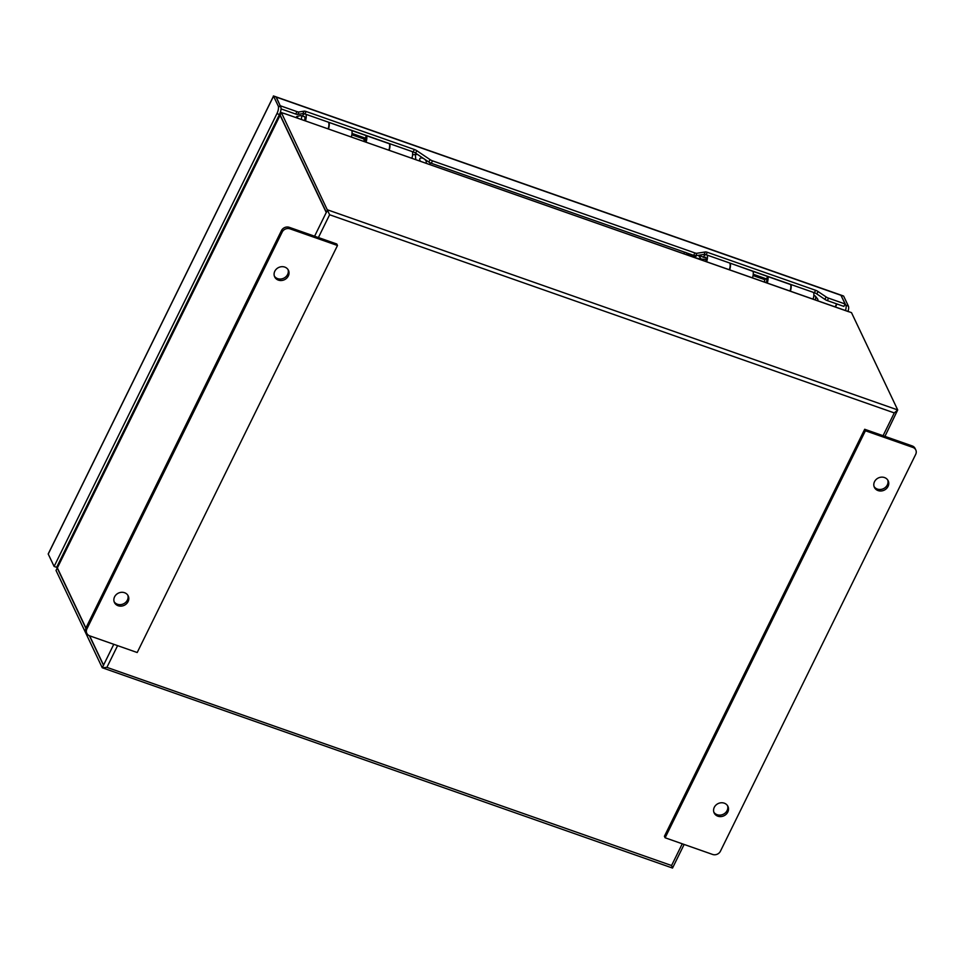 <?xml version="1.0" encoding="UTF-8"?>
<svg xmlns="http://www.w3.org/2000/svg" width="964" height="964" viewBox="0 0 964 964"><rect width="100%" height="100%" fill="white"/><g stroke="black" fill="none" stroke-linecap="round" stroke-linejoin="round"><path stroke-width="1.45" d="M883.06 435.716L894.279 412.917L897.713 409.941L327.555 209.851L326.314 212.598A3.097 0.952 -153.8 0 1 326.254 212.502L314.589 236.216M89.399 635.734L103.497 665.329M884.94 436.367L897.713 409.941L851.489 312.637L283.886 113.354L848.802 311.77M326.362 212.297L280.138 114.993L281.343 112.559L329.616 214.755L318.397 237.554M684.139 844.452L672.523 868.058L102.244 667.751L106.908 667.365L671.571 865.527L682.259 843.801M672.402 867.841L671.571 865.527M103.449 665.305L102.244 667.751L56.02 570.447L57.225 568.013L85.856 628.287M103.606 665.208A3.097 0.952 -153.8 0 1 103.546 665.112L89.64 635.818M85.941 628.046L57.37 567.904L280.09 115.294L326.254 212.502M281.343 112.559L284.079 113.523M280.09 115.294A3.097 0.952 -153.8 0 1 280.054 114.897L57.334 567.507A3.097 0.952 26.2 0 0 57.37 567.904M411.881 158.265A7.338 2.531 -70.7 0 0 412.231 151.601M389.528 143.636A7.338 2.531 109.3 0 1 389.179 150.3M328.146 128.887A7.338 2.531 -70.7 0 0 328.495 122.223M305.793 114.246A7.338 2.531 109.3 0 1 305.455 120.91M304.516 120.584A4.471 1.542 -70.7 0 0 304.323 116.511A4.471 1.542 -70.7 0 0 304.082 116.487A4.471 1.542 -70.7 0 0 303.853 116.536M302.322 116.005A7.338 2.531 109.3 0 1 304.576 113.824M360.62 136.43L360.199 137.695M351.944 134.153L352.173 133.466M813.098 299.069A7.338 2.531 -70.7 0 0 813.447 292.405M790.745 284.44A7.338 2.531 109.3 0 1 790.396 291.104M729.374 269.679A7.338 2.531 -70.7 0 0 729.724 263.015M707.022 255.05A7.338 2.531 109.3 0 1 706.672 261.714M705.732 261.389A4.471 1.542 -70.7 0 0 705.54 257.316A4.471 1.542 -70.7 0 0 705.299 257.28A4.471 1.542 -70.7 0 0 704.588 257.641M703.19 257.364A7.338 2.531 109.3 0 1 705.793 254.629M761.837 277.234L761.415 278.5M753.161 274.957L753.39 274.27M412.508 154.746L417.508 154.421M296.044 117.608A2.241 0.771 109.3 0 1 297.081 116.391L300.744 115.547A4.29 1.482 109.3 0 1 301.069 115.56A4.29 1.482 109.3 0 1 301.636 116.68A4.29 1.482 109.3 0 1 301.262 119.452M297.081 116.391A2.241 0.771 109.3 0 1 297.539 116.981A2.241 0.771 109.3 0 1 297.43 118.102M363.886 141.419A2.976 1.024 -70.7 0 0 364.091 139.708A2.976 1.024 -70.7 0 0 363.705 138.924A2.976 1.024 -70.7 0 0 363.476 138.924M425.702 163.109A3.723 2.109 34 0 0 426.064 162.759A3.723 2.109 34 0 0 426.281 161.832A3.723 2.109 34 0 0 423.473 158.518A3.723 2.109 34 0 0 419.906 158.602A3.723 2.109 34 0 0 419.689 159.518A3.723 2.109 34 0 0 420.545 161.301M429.956 163.121L429.944 164.603M706.106 259.485L701.153 259.099C695.032 258.123 689.85 255.882 685.633 252.363M815.291 299.84A4.29 1.482 -70.7 0 0 815.387 296.177A4.29 1.482 -70.7 0 0 815.363 296.141A4.29 1.482 -70.7 0 0 815.098 295.948L813.845 295.514M817.749 300.696A2.241 0.771 -70.7 0 0 817.725 299.105A2.241 0.771 -70.7 0 0 817.713 299.093A2.241 0.771 -70.7 0 0 817.689 299.081L815.363 296.141M764.042 279.5A2.976 1.024 109.3 0 1 764.271 279.5A2.976 1.024 109.3 0 1 764.476 279.668A2.976 1.024 109.3 0 1 764.464 281.994M689.537 253.906A3.723 0.819 24.1 0 0 693.2 255.942A3.723 0.819 24.1 0 0 695.996 256.328A3.723 0.819 24.1 0 0 695.9 255.966A3.723 0.819 24.1 0 0 695.683 255.725L704.118 254.4A3.579 1.109 -153.8 0 1 706.142 254.749L814.387 292.731A3.579 1.109 -153.8 0 1 816.833 293.96L824.907 299.382A3.579 1.109 26.2 0 0 827.353 300.611L843.886 306.407L845.091 303.961L840.957 295.285A3.097 1.072 -70.7 0 0 840.909 295.189L843.657 296.141A3.097 0.952 -153.8 0 1 843.705 296.249L848.404 306.13A5.965 2.061 -70.7 0 1 848.031 311.324M764.175 279.464L766.392 278.958A4.29 1.482 109.3 0 1 766.537 278.945L753.258 274.222M698.129 255.34L706.01 257.906M713.854 812.182A7.628 6.76 154.6 0 0 717.132 814.688A7.628 6.76 154.6 0 0 725.169 813.038A7.628 6.76 154.6 0 0 727.543 805.675M717.855 816.195A7.628 6.76 -25.4 0 1 714.155 812.953A7.628 6.76 -25.4 0 1 715.878 805.145A7.628 6.76 -25.4 0 1 724.253 803.169A7.628 6.76 -25.4 0 1 727.941 806.398A7.628 6.76 -25.4 0 1 726.217 814.219A7.628 6.76 -25.4 0 1 717.855 816.195M874.083 486.567A7.628 6.76 154.6 0 0 877.361 489.073A7.628 6.76 154.6 0 0 885.398 487.41A7.628 6.76 154.6 0 0 887.76 480.06M878.071 490.58A7.628 6.76 -25.4 0 1 874.384 487.338A7.628 6.76 -25.4 0 1 876.107 479.518A7.628 6.76 -25.4 0 1 884.482 477.554A7.628 6.76 -25.4 0 1 888.169 480.783A7.628 6.76 -25.4 0 1 886.446 488.603A7.628 6.76 -25.4 0 1 878.071 490.58M912.92 447.441L865.407 430.763L665.124 837.776L712.637 854.453A5.965 5.278 154.6 0 0 720.421 851.224L915.692 454.381A5.965 5.278 154.6 0 0 915.8 449.971A5.965 5.278 154.6 0 0 912.92 447.441L912.209 445.934L864.696 429.269L664.413 836.282L665.124 837.776M865.407 430.763L864.696 429.269M915.8 449.971L915.089 448.465A5.965 5.278 154.6 0 0 912.209 445.934M274.366 276.102A7.628 6.76 154.6 0 0 277.644 278.62A7.628 6.76 154.6 0 0 285.669 276.957A7.628 6.76 154.6 0 0 288.043 269.607M284.766 267.088A7.628 6.76 -25.4 0 1 288.453 270.33A7.628 6.76 -25.4 0 1 286.73 278.138A7.628 6.76 -25.4 0 1 278.355 280.114A7.628 6.76 -25.4 0 1 274.668 276.873A7.628 6.76 -25.4 0 1 276.391 269.064A7.628 6.76 -25.4 0 1 284.766 267.088M114.138 601.717A7.628 6.76 154.6 0 0 117.415 604.235A7.628 6.76 154.6 0 0 125.453 602.572A7.628 6.76 154.6 0 0 127.826 595.222M124.537 592.703A7.628 6.76 -25.4 0 1 128.224 595.945A7.628 6.76 -25.4 0 1 126.501 603.753A7.628 6.76 -25.4 0 1 118.126 605.729A7.628 6.76 -25.4 0 1 114.439 602.488A7.628 6.76 -25.4 0 1 116.162 594.68A7.628 6.76 -25.4 0 1 124.537 592.703M89.688 635.842L137.201 652.52L337.484 245.495L289.971 228.83A5.965 5.278 154.6 0 0 282.187 232.059L86.917 628.902A5.965 5.278 154.6 0 0 86.808 633.312A5.965 5.278 154.6 0 0 89.688 635.842M289.971 228.83L289.26 227.323L336.773 244L337.484 245.495M289.26 227.323A5.965 5.278 154.6 0 0 281.476 230.565L86.206 627.407A5.965 5.278 154.6 0 0 86.097 631.818L86.808 633.312M843.633 296.141L842.705 295.815M54.117 566.434L276.933 113.619A5.965 2.061 109.3 0 0 278.247 106.04L273.547 96.159A3.097 0.952 -153.8 0 1 273.511 96.063L48.2 553.951A3.097 0.952 26.2 0 0 48.236 554.059L54.117 566.434L56.647 567.326L279.464 114.511A5.965 2.061 -70.7 0 0 280.777 106.932L276.162 97.207M845.5 310.432A5.965 2.061 -70.7 0 0 845.862 305.239L840.909 295.189M273.511 96.063L276.246 97.027M693.694 255.364A3.579 1.109 26.2 0 0 695.731 255.713L696.936 253.267A3.579 1.109 -153.8 0 1 694.899 252.93L432.511 160.843A3.579 1.109 -153.8 0 1 430.052 159.614L428.86 162.06A3.579 1.109 26.2 0 0 431.306 163.29L693.694 255.364L694.899 252.93M281.03 108.884L295.755 114.053A3.579 1.109 26.2 0 0 297.78 114.403L302.901 113.595A3.579 1.109 -153.8 0 1 304.925 113.945L413.17 151.926A3.579 1.109 -153.8 0 1 415.617 153.155L428.86 162.06M56.743 567.145L57.948 564.699M280.331 105.992L276.294 97.123A3.097 1.072 109.3 0 0 276.246 97.039M827.353 300.611L828.558 298.165L845.091 303.961M828.558 298.165A3.579 1.109 -153.8 0 1 826.112 296.936L818.038 291.514L816.833 293.96M814.387 292.731L815.592 290.285A3.579 1.109 -153.8 0 1 818.038 291.514M815.592 290.285L707.347 252.303L706.142 254.749M704.118 254.4L705.323 251.953A3.579 1.109 -153.8 0 1 707.347 252.303M705.323 251.953L696.936 253.267M302.901 113.595L304.094 111.161A3.579 1.109 -153.8 0 1 306.13 111.499L414.363 149.492A3.579 1.109 -153.8 0 1 416.822 150.709L430.052 159.614M304.094 111.161L298.985 111.957A3.579 1.109 -153.8 0 1 296.948 111.607L295.755 114.053M280.428 105.811L296.948 111.607M388.866 150.191A7.351 2.543 -70.7 0 0 389.336 143.732L389.239 143.54M351.282 136.996A7.351 2.543 -70.7 0 0 351.752 130.538L328.844 122.344M351.752 130.538L366.537 135.731A7.351 2.543 109.3 0 1 366.055 142.19M328.941 122.536A7.351 2.543 109.3 0 1 328.471 128.995M365.115 141.853A4.483 1.542 109.3 0 0 365.332 138.177L352.029 133.418M365.284 138.069L366.489 135.635M790.082 290.983A7.351 2.543 -70.7 0 0 790.564 284.537L790.468 284.332M752.498 277.801A7.351 2.543 -70.7 0 0 752.968 271.342L730.073 263.136M752.968 271.342L767.754 276.535A7.351 2.543 109.3 0 1 767.284 282.982M730.17 263.341A7.351 2.543 109.3 0 1 729.688 269.8M766.501 278.873L767.706 276.427M766.549 278.97A4.483 1.542 109.3 0 1 766.344 282.657M894.279 412.917L329.616 214.755M117.596 645.639L106.908 667.365M113.788 644.301L103.546 665.112M415.351 154.698L415.797 159.638M703.865 259.304A4.29 1.482 109.3 0 1 703.575 260.629M701.045 259.738A5.7 1.964 -70.7 0 0 701.226 259.099M701.153 259.099L698.695 255.653M86.917 628.902L86.206 627.407M282.187 232.059L281.476 230.565M273.547 96.159L48.236 554.059M845.862 305.239L848.404 306.13M278.247 106.04L280.777 106.932M62.973 556.047L62.311 555.818M836.644 303.865L835.186 306.817M62.841 556.324L62.178 556.083M836.933 303.973L835.487 306.926M826.112 296.936L824.907 299.382M432.511 160.843L431.306 163.29M415.617 153.155L416.822 150.709M413.17 151.926L414.363 149.492M304.925 113.945L306.13 111.499M298.985 111.957L297.78 114.403M276.933 113.619L279.464 114.511M840.957 295.285L276.294 97.123M389.336 143.732L366.537 135.731M790.564 284.537L767.754 276.535M304.672 116.825L301.069 115.56M363.705 138.924L351.836 134.767M363.597 138.888L365.44 138.467M753.065 275.571L764.271 279.5M683.825 253.701L684.609 252.182M843.283 295.912L273.427 95.942"/></g></svg>
